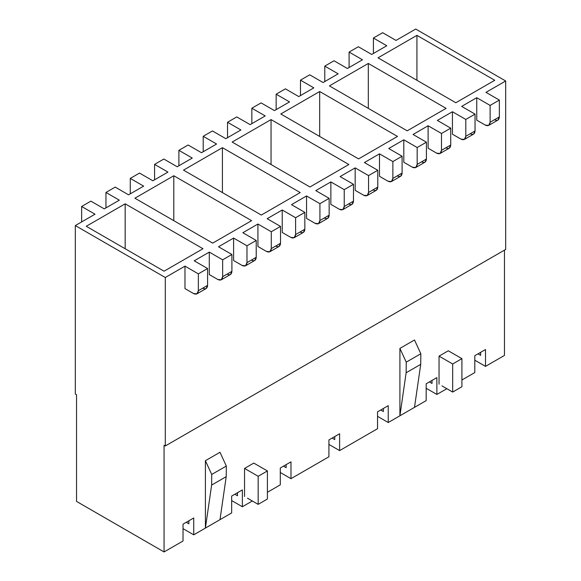 <?xml version="1.0" encoding="UTF-8"?>
<svg xmlns="http://www.w3.org/2000/svg" width="581" height="581" viewBox="0 0 581 581"><rect width="100%" height="100%" fill="white"/><g stroke="black" fill="none" stroke-linecap="round" stroke-linejoin="round"><path stroke-width="0.87" d="M399.91 415.785L399.91 348.404L414.5 339.987L399.91 348.404L406.235 362.159L420.826 353.742L414.5 339.987L420.826 353.742L406.235 362.159L406.134 372.777L399.91 415.785L388.239 422.525L426.171 400.629L426.171 383.78L436.868 377.606L436.868 394.448L446.84 388.696L436.868 394.448L426.171 388.275L436.868 394.448L446.84 388.696L436.868 394.448L436.868 377.606L426.171 383.78L426.171 400.629L388.239 422.525L377.541 416.345L388.239 422.525L426.171 400.629L399.91 415.785L406.134 372.777L420.724 364.352L406.134 372.777L406.235 362.159L399.91 348.404L399.91 415.785M461.91 379.989L474.8 372.552L474.8 355.703L485.498 349.53L485.498 366.371L504.461 355.427L504.461 250.142L504.461 355.427L485.498 366.371L474.8 360.198L485.498 366.371L504.461 355.427L485.498 366.371L485.498 349.53L474.8 355.703L474.8 372.552L461.91 379.989M164.067 445.264L164.067 551.95L183.03 540.998L183.03 524.156L193.734 517.976L193.734 534.825L205.398 528.085L205.398 460.704L219.988 452.279L205.398 460.704L211.724 474.459L226.314 466.042L219.988 452.279L226.314 466.042L211.724 474.459L211.629 485.077L205.398 528.085L193.734 534.825L231.659 512.929L231.659 496.08L242.357 489.906L242.357 506.748L252.328 500.996L242.357 506.748L231.659 500.575L242.357 506.748L252.328 500.996L242.357 506.748L242.357 489.906L231.659 496.08L231.659 512.929L193.734 534.825L183.03 528.645L193.734 534.825L193.734 517.976L183.03 524.156L183.03 540.998L164.067 551.95L76.539 501.418L164.067 551.95L183.03 540.998L164.067 551.95L164.067 445.264L165.287 445.968L505.681 249.438L505.681 80.991L485.985 92.357L505.681 80.991L505.681 249.438L165.287 445.968L165.287 277.515L165.287 445.968L164.067 445.264M267.405 492.289L280.289 484.852L280.289 468.003L290.987 461.83L290.987 478.671L328.919 456.775L328.919 439.933L339.616 433.753L339.616 450.602L377.541 428.698L377.541 411.856L388.239 405.676L388.239 422.525L388.239 405.676L377.541 411.856L377.541 428.698L339.616 450.602L328.919 444.421L339.616 450.602L377.541 428.698L339.616 450.602L339.616 433.753L328.919 439.933L328.919 456.775L290.987 478.671L280.289 472.498L290.987 478.671L328.919 456.775L290.987 478.671L290.987 461.83L280.289 468.003L280.289 484.852L267.405 492.289M244.55 468.424L253.788 463.093L267.405 470.951L267.405 499.028L267.405 470.951L258.16 476.289L244.55 468.424L244.55 496.501L244.55 468.424L258.16 476.289L258.16 504.366L258.16 476.289L267.405 470.951L253.788 463.093L244.55 468.424M247.462 498.186L258.16 504.366L267.405 499.028L258.16 504.366L247.462 498.186L258.16 504.366L267.405 499.028L258.16 504.366L247.462 498.186M439.054 356.124L448.3 350.793L461.91 358.651L461.91 386.728L461.91 358.651L452.672 363.989L439.054 356.124L439.054 384.201L439.054 356.124L452.672 363.989L452.672 392.066L452.672 363.989L461.91 358.651L448.3 350.793L439.054 356.124M441.974 385.886L452.672 392.066L461.91 386.728L452.672 392.066L441.974 385.886L452.672 392.066L461.91 386.728L452.672 392.066L441.974 385.886M152.883 180.793L167.96 172.092L152.883 180.793L139.513 173.073L130.275 178.411L143.645 186.131L128.568 194.831L143.645 186.131L130.275 178.411L139.513 173.073L152.883 180.793M177.198 166.754L192.275 158.054L177.198 166.754L163.827 159.034L154.582 164.372L167.96 172.092L154.582 164.372L163.827 159.034L177.198 166.754M201.513 152.723L216.582 144.015L201.513 152.723L188.135 145.003L178.897 150.334L192.275 158.054L178.897 150.334L188.135 145.003L201.513 152.723M225.827 138.685L240.897 129.977L225.827 138.685L212.45 130.965L203.212 136.295L216.582 144.015L203.212 136.295L212.45 130.965L225.827 138.685M250.142 124.646L265.212 115.939L250.142 124.646L236.765 116.926L227.527 122.257L240.897 129.977L227.527 122.257L236.765 116.926L250.142 124.646M274.45 110.608L289.527 101.907L274.45 110.608L261.08 102.888L251.842 108.219L265.212 115.939L251.842 108.219L261.08 102.888L274.45 110.608M298.765 96.569L313.842 87.869L298.765 96.569L285.394 88.849L276.157 94.187L289.527 101.907L276.157 94.187L285.394 88.849L298.765 96.569M323.08 82.531L338.157 73.831L323.08 82.531L309.709 74.811L300.471 80.149L313.842 87.869L300.471 80.149L309.709 74.811L323.08 82.531M347.394 68.493L362.471 59.792L347.394 68.493L334.024 60.773L324.779 66.111L338.157 73.831L324.779 66.111L334.024 60.773L347.394 68.493M371.709 54.454L386.786 45.754L371.709 54.454L358.339 46.734L349.094 52.072L362.471 59.792L349.094 52.072L358.339 46.734L371.709 54.454M396.024 40.423L415.713 29.05L505.681 80.991L415.713 29.05L396.024 40.423L382.647 32.703L373.409 38.034L386.786 45.754L373.409 38.034L382.647 32.703L396.024 40.423M75.319 394.027L75.319 225.573L95.015 214.207L75.319 225.573L75.319 394.027L76.539 394.731L75.319 394.027M104.253 208.87L119.33 200.169L104.253 208.87L90.883 201.149L81.645 206.48L95.015 214.207L81.645 206.48L90.883 201.149L104.253 208.87M184.976 288.604L184.976 266.142L165.287 277.515L75.319 225.573L165.287 277.515L184.976 266.142L198.353 273.862L207.591 268.531L194.214 260.811L209.291 252.103L194.214 260.811L207.591 268.531L198.353 273.862L198.353 290.711L207.591 285.373L207.591 268.531L207.591 285.373L198.353 290.711L198.353 273.862L184.976 266.142L184.976 288.604L193.488 293.514C196.422 294.85 198.041 293.913 198.353 290.711L196.923 293.855L193.488 293.514L184.976 288.604M488.694 125.409L497.932 120.071L499.355 116.926L490.117 122.257L499.355 116.926L499.355 100.077L490.117 105.415L490.117 122.257L488.694 125.409L485.251 125.068L476.747 120.151L485.251 125.068C488.185 126.404 489.805 125.467 490.117 122.257L490.117 105.415L476.747 97.695L476.747 120.151L476.747 97.695L461.67 106.396L476.747 97.695L490.117 105.415L499.355 100.077L485.985 92.357L499.355 100.077L499.355 116.926C499.05 120.129 497.423 121.066 494.496 119.73M452.432 134.189L452.432 111.734L437.355 120.434L452.432 111.734L465.802 119.454L475.04 114.116L461.67 106.396L475.04 114.116L465.802 119.454L465.802 136.295L475.04 130.965L475.04 114.116L475.04 130.965L465.802 136.295L465.802 119.454L452.432 111.734L452.432 134.189L460.944 139.106C463.87 140.442 465.497 139.505 465.802 136.295L464.379 139.447L460.944 139.106L452.432 134.189M428.117 148.228L428.117 125.765L413.04 134.472L428.117 125.765L441.487 133.492L450.725 128.154L437.355 120.434L450.725 128.154L441.487 133.492L441.487 150.334L450.725 145.003L450.725 128.154L450.725 145.003L441.487 150.334L441.487 133.492L428.117 125.765L428.117 148.228L436.629 153.144C439.556 154.481 441.182 153.544 441.487 150.334L440.064 153.486L436.629 153.144L428.117 148.228M403.802 162.266L403.802 139.803L388.725 148.511L403.802 139.803L417.173 147.523L426.418 142.192L413.04 134.472L426.418 142.192L417.173 147.523L417.173 164.372L426.418 159.034L426.418 142.192L426.418 159.034L417.173 164.372L417.173 147.523L403.802 139.803L403.802 162.266L412.314 167.175C415.248 168.512 416.867 167.582 417.173 164.372L415.749 167.517L412.314 167.175L403.802 162.266M379.487 176.304L379.487 153.842L364.418 162.549L379.487 153.842L392.865 161.562L402.103 156.231L388.725 148.511L402.103 156.231L392.865 161.562L392.865 178.411L402.103 173.073L402.103 156.231L402.103 173.073L392.865 178.411L392.865 161.562L379.487 153.842L379.487 176.304L387.999 181.214C390.933 182.55 392.553 181.613 392.865 178.411L391.434 181.555L387.999 181.214L379.487 176.304M355.173 190.343L355.173 167.88L340.103 176.58L355.173 167.88L368.55 175.6L377.788 170.269L364.418 162.549L377.788 170.269L368.55 175.6L368.55 192.449L377.788 187.111L377.788 170.269L377.788 187.111L368.55 192.449L368.55 175.6L355.173 167.88L355.173 190.343L363.684 195.252C366.618 196.589 368.238 195.652 368.55 192.449L367.127 195.594L363.684 195.252L355.173 190.343M330.858 204.381L330.858 181.918L315.788 190.619L330.858 181.918L344.235 189.638L353.473 184.308L340.103 176.58L353.473 184.308L344.235 189.638L344.235 206.487L353.473 201.149L353.473 184.308L353.473 201.149L344.235 206.487L344.235 189.638L330.858 181.918L330.858 204.381L339.369 209.291C342.303 210.627 343.923 209.69 344.235 206.487L342.812 209.632L339.369 209.291L330.858 204.381M306.55 218.412L306.55 195.957L291.473 204.657L306.55 195.957L319.92 203.677L329.158 198.339L315.788 190.619L329.158 198.339L319.92 203.677L319.92 220.519L329.158 215.188L329.158 198.339L329.158 215.188L319.92 220.519L319.92 203.677L306.55 195.957L306.55 218.412L315.055 223.329C317.989 224.665 319.608 223.729 319.92 220.519L318.497 223.67L315.055 223.329L306.55 218.412M282.235 232.451L282.235 209.995L267.158 218.696L282.235 209.995L295.606 217.715L304.843 212.377L291.473 204.657L304.843 212.377L295.606 217.715L295.606 234.557L304.843 229.226L304.843 212.377L304.843 229.226L295.606 234.557L295.606 217.715L282.235 209.995L282.235 232.451L290.74 237.368C293.674 238.704 295.293 237.767 295.606 234.557L294.182 237.709L290.74 237.368L282.235 232.451M257.92 246.489L257.92 224.034L242.843 232.734L257.92 224.034L271.291 231.754L280.529 226.416L267.158 218.696L280.529 226.416L271.291 231.754L271.291 248.595L280.529 243.265L280.529 226.416L280.529 243.265L271.291 248.595L271.291 231.754L257.92 224.034L257.92 246.489L266.432 251.406C269.359 252.742 270.986 251.805 271.291 248.595L269.867 251.747L266.432 251.406L257.92 246.489M233.606 260.528L233.606 238.065L218.529 246.772L233.606 238.065L246.976 245.792L256.221 240.454L242.843 232.734L256.221 240.454L246.976 245.792L246.976 262.634L256.221 257.303L256.221 240.454L256.221 257.303L246.976 262.634L246.976 245.792L233.606 238.065L233.606 260.528L242.117 265.444C245.051 266.781 246.671 265.844 246.976 262.634L245.552 265.778L242.117 265.444L233.606 260.528M209.291 274.566L209.291 252.103L222.661 259.823L231.906 254.493L218.529 246.772L231.906 254.493L222.661 259.823L222.661 276.672L231.906 271.334L231.906 254.493L231.906 271.334L222.661 276.672L222.661 259.823L209.291 252.103L209.291 274.566L217.802 279.476C220.736 280.812 222.356 279.882 222.661 276.672L221.238 279.817L217.802 279.476L209.291 274.566M478.01 353.851L480.632 355.369L478.01 353.851M429.381 381.928L432.01 383.445L429.381 381.928M380.751 410.004L383.38 411.522L383.38 408.487L383.38 411.522L380.751 410.004M332.129 438.081L334.75 439.592L334.75 436.563L334.75 439.592L332.129 438.081M283.499 466.151L286.121 467.669L286.121 464.633L286.121 467.669L283.499 466.151M234.869 494.228L237.498 495.746L237.498 492.71L237.498 495.746L234.869 494.228M212.697 243.119L251.595 220.664L173.792 175.745L173.792 220.664L173.792 175.745L134.894 198.201L212.697 243.119L134.894 198.201L173.792 175.745L251.595 220.664L212.697 243.119M261.327 215.05L300.224 192.587L222.421 147.668L222.421 192.587L222.421 147.668L183.516 170.124L261.327 215.05L183.516 170.124L222.421 147.668L300.224 192.587L261.327 215.05M309.949 186.973L348.854 164.51L271.051 119.592L271.051 164.51L271.051 119.592L232.146 142.054L309.949 186.973L232.146 142.054L271.051 119.592L348.854 164.51L309.949 186.973M358.579 158.896L397.484 136.433L319.673 91.515L319.673 136.433L319.673 91.515L280.776 113.978L358.579 158.896L280.776 113.978L319.673 91.515L397.484 136.433L358.579 158.896M76.539 394.731L76.539 501.418L164.067 551.95L76.539 501.418L76.539 394.731M480.632 352.34L480.632 355.369L480.632 352.34M432.01 380.41L432.01 383.445L432.01 380.41M219.988 519.661L205.398 528.085L219.988 519.661L226.212 476.652L211.629 485.077L226.212 476.652L226.314 466.042L226.212 476.652L219.988 519.661M416.933 80.287L416.933 35.368L378.028 57.824L455.831 102.75L494.736 80.287L416.933 35.368L416.933 80.287M407.208 130.819L446.106 108.364L368.303 63.445L368.303 108.364L368.303 63.445L329.405 85.901L407.208 130.819L329.405 85.901L368.303 63.445L446.106 108.364L407.208 130.819M128.568 194.831L115.198 187.111L105.96 192.449L119.33 200.169L105.96 192.449L115.198 187.111L128.568 194.831M416.933 35.368L494.736 80.287L455.831 102.75L378.028 57.824L416.933 35.368M164.067 271.196L86.264 226.278L125.169 203.815L202.972 248.733L164.067 271.196L202.972 248.733L125.169 203.815L86.264 226.278L164.067 271.196M186.24 522.304L188.869 523.815L186.24 522.304M188.869 520.787L188.869 523.815L188.869 520.787M125.169 248.733L125.169 203.815L125.169 248.733M464.379 139.447L473.617 134.109L475.04 130.965C474.735 134.167 473.116 135.104 470.182 133.768M440.064 153.486L449.302 148.148L450.725 145.003C450.42 148.206 448.801 149.143 445.867 147.806M415.749 167.517L424.987 162.186L426.418 159.034C426.105 162.244 424.486 163.181 421.552 161.845M391.434 181.555L400.679 176.225L402.103 173.073C401.791 176.283 400.171 177.22 397.237 175.883M367.127 195.594L376.365 190.263L377.788 187.111C377.476 190.321 375.856 191.258 372.922 189.922M342.812 209.632L352.05 204.301L353.473 201.149C353.161 204.359 351.541 205.296 348.607 203.96M318.497 223.67L327.735 218.333L329.158 215.188C328.853 218.398 327.226 219.327 324.3 217.991M294.182 237.709L303.42 232.371L304.843 229.226C304.538 232.429 302.912 233.366 299.985 232.03M269.867 251.747L279.105 246.409L280.529 243.265C280.224 246.467 278.604 247.404 275.67 246.068M245.552 265.778L254.79 260.448L256.221 257.303C255.909 260.506 254.289 261.443 251.355 260.106M221.238 279.817L230.483 274.486L231.906 271.334C231.594 274.544 229.974 275.481 227.04 274.145M196.923 293.855L206.168 288.525L207.591 285.373C207.279 288.583 205.659 289.52 202.725 288.183M105.96 207.889L105.96 192.449L105.96 207.889M154.582 179.812L154.582 164.372L154.582 179.812M203.212 151.735L203.212 136.295L203.212 151.735M251.842 123.666L251.842 108.219L251.842 123.666M300.471 95.589L300.471 80.149L300.471 95.589M349.094 67.512L349.094 52.072L349.094 67.512M373.409 53.474L373.409 38.034L373.409 53.474M81.645 221.927L81.645 206.48L81.645 221.927M324.779 81.551L324.779 66.111L324.779 81.551M276.157 109.627L276.157 94.187L276.157 109.627M227.527 137.697L227.527 122.257L227.527 137.697M178.897 165.774L178.897 150.334L178.897 165.774M130.275 193.851L130.275 178.411L130.275 193.851M205.398 528.085L211.629 485.077L211.724 474.459L205.398 460.704L205.398 528.085M414.5 407.361L420.724 364.352L420.826 353.742L420.724 364.352L414.5 407.361"/></g></svg>
